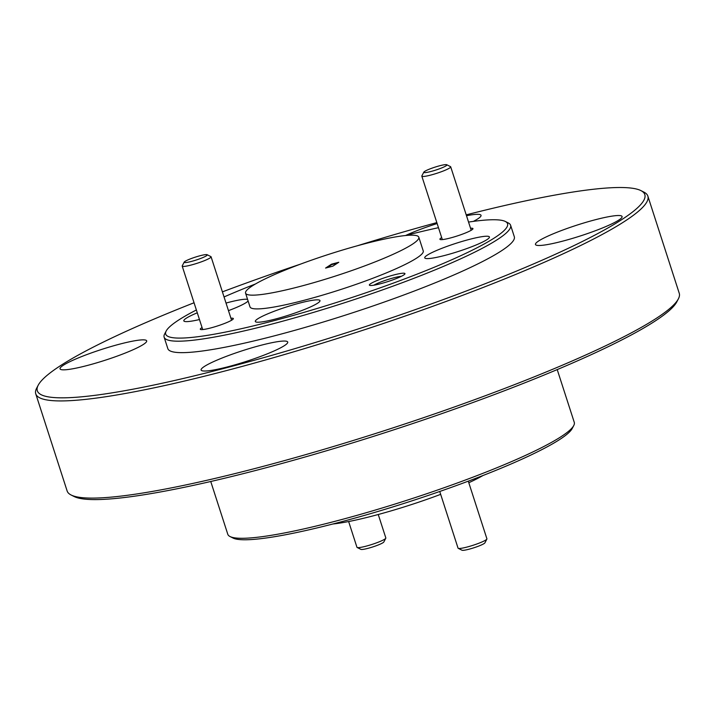 <?xml version="1.0" encoding="UTF-8"?>
<svg xmlns="http://www.w3.org/2000/svg" width="715" height="715" viewBox="0 0 715 715"><rect width="100%" height="100%" fill="white"/><g stroke="black" fill="none" stroke-linecap="round" stroke-linejoin="round"><path stroke-width="1.07" d="M196.375 309.979A179.626 22.397 -17.9 0 0 166.184 331.018A179.626 22.397 -17.9 0 0 272.192 321.16A179.626 22.397 -17.9 0 0 443.586 263.326A179.626 22.397 -17.9 0 0 505.335 221.471A179.626 22.397 -17.9 0 0 468.548 222.07M438.474 227.692A179.626 22.397 -17.9 0 0 405.459 235.539M505.335 221.471L508.356 222.991A182.048 22.701 162.1 0 1 510.608 225.261A182.048 22.701 162.1 0 1 272.058 324.029A182.048 22.701 162.1 0 1 164.128 337.167A182.048 22.701 162.1 0 1 164.62 334.012L166.184 331.018M194.042 302.767A319.194 39.799 -17.9 0 0 38.19 385.242A319.194 39.799 -17.9 0 0 226.566 367.733A319.194 39.799 -17.9 0 0 531.129 264.952A319.194 39.799 -17.9 0 0 640.872 190.583A319.194 39.799 -17.9 0 0 466.216 214.858M640.872 190.583L643.884 192.103A321.625 40.103 162.1 0 1 647.861 196.116A321.625 40.103 162.1 0 1 226.432 370.602A321.625 40.103 162.1 0 1 35.75 393.822A321.625 40.103 162.1 0 1 36.626 388.236L38.19 385.242M678.374 298.861L676.81 301.864A319.194 39.799 162.1 0 1 259.429 469.496A319.194 39.799 162.1 0 1 74.128 496.523L71.116 495.003A321.625 40.103 -17.9 0 0 257.82 467.771A321.625 40.103 -17.9 0 0 678.374 298.861A321.625 40.103 -17.9 0 0 679.25 293.284L647.861 196.116M573.77 425.514L572.206 428.508A179.626 22.397 162.1 0 1 337.328 522.844A179.626 22.397 162.1 0 1 233.054 538.055L230.033 536.536A182.048 22.701 -17.9 0 0 335.719 521.128A182.048 22.701 -17.9 0 0 573.77 425.514A182.048 22.701 -17.9 0 0 574.27 422.359L557.217 369.584M380.46 283.748A18.688 2.333 162.1 0 1 369.61 285.33A18.688 2.333 162.1 0 1 376.036 280.968A18.688 2.333 162.1 0 1 393.876 274.953A18.688 2.333 162.1 0 1 404.905 273.925A18.688 2.333 162.1 0 1 380.46 283.748M401.374 276.312A16.266 2.029 -17.9 0 0 393.742 277.813A16.266 2.029 -17.9 0 0 373.874 285.196M470.55 228.273A17.357 2.163 162.1 0 1 472.901 228.907A17.357 2.163 162.1 0 1 450.209 238.024A17.357 2.163 162.1 0 1 440.136 239.489A17.357 2.163 162.1 0 1 441.673 237.603M230.927 318.238A17.357 2.163 162.1 0 1 233.287 318.872A17.357 2.163 162.1 0 1 210.585 327.988A17.357 2.163 162.1 0 1 200.513 329.454A17.357 2.163 162.1 0 1 202.059 327.568M247.578 299.388A33.98 4.236 -17.9 0 0 228.362 302.436A33.98 4.236 -17.9 0 0 226.02 303.062M197.286 312.804A33.98 4.236 -17.9 0 0 183.827 320.874A33.98 4.236 -17.9 0 0 199.467 319.542M299.835 303.044A33.98 4.236 -17.9 0 0 255.309 321.473A33.98 4.236 -17.9 0 0 275.454 319.024A33.98 4.236 -17.9 0 0 319.98 300.586A33.98 4.236 -17.9 0 0 299.835 303.044M469.272 239.427A33.98 4.236 -17.9 0 0 424.746 257.865A33.98 4.236 -17.9 0 0 444.891 255.407A33.98 4.236 -17.9 0 0 489.418 236.969A33.98 4.236 -17.9 0 0 469.272 239.427M260.743 345.336A45.51 5.675 -17.9 0 0 201.103 370.021A45.51 5.675 -17.9 0 0 228.085 366.741A45.51 5.675 -17.9 0 0 287.725 342.047A45.51 5.675 -17.9 0 0 260.743 345.336M119.691 344.138A45.51 5.675 -17.9 0 0 60.051 368.833A45.51 5.675 -17.9 0 0 87.033 365.553A45.51 5.675 -17.9 0 0 146.673 340.858A45.51 5.675 -17.9 0 0 119.691 344.138M437.133 223.536A45.51 5.675 -17.9 0 0 405.611 235.503M595.095 219.8A45.51 5.675 -17.9 0 0 535.464 244.485A45.51 5.675 -17.9 0 0 562.446 241.205A45.51 5.675 -17.9 0 0 622.077 216.511A45.51 5.675 -17.9 0 0 595.095 219.8M482.965 475.529A91.028 11.351 162.1 0 1 468.799 482.732M440.672 494.351A91.028 11.351 162.1 0 1 373.552 515.756A91.028 11.351 162.1 0 1 332.94 523.988M364.838 243.761A91.028 11.351 162.1 0 1 418.802 237.192A91.028 11.351 162.1 0 1 299.531 286.581A91.028 11.351 162.1 0 1 245.567 293.15A91.028 11.351 162.1 0 1 364.838 243.761M418.802 237.192L423.244 250.947A91.028 11.351 162.1 0 1 303.973 300.327A91.028 11.351 162.1 0 1 250.009 306.896L245.567 293.15M510.608 225.261L514.308 236.719A182.048 22.701 162.1 0 1 275.758 335.487A182.048 22.701 162.1 0 1 167.828 348.625L164.128 337.167M35.75 393.822L67.139 490.991A321.625 40.103 -17.9 0 0 71.116 495.003M436.829 222.606A319.194 39.799 -17.9 0 0 357.187 245.826M300.586 264.103A319.194 39.799 -17.9 0 0 222.41 291.863M473.375 221.382A45.51 5.675 -17.9 0 0 481.034 215.322A45.51 5.675 -17.9 0 0 466.493 215.724M255.425 283.998A179.626 22.397 -17.9 0 0 224.054 296.948M417.757 236.102A33.98 4.236 -17.9 0 0 416.854 235.736M228.469 310.641A33.98 4.236 -17.9 0 0 248.105 301.015M338.785 262.28L331.501 264.184L325.584 268.062L332.859 266.159L338.785 262.28M337.525 263.102L331.653 264.639L331.501 264.184M331.653 264.639L326.996 267.696M210.746 481.499L227.79 534.266A182.048 22.701 -17.9 0 0 230.033 536.536M430.984 171.475A12.137 1.51 -17.9 0 0 442.567 167.569A12.137 1.51 -17.9 0 0 446.741 164.736A12.137 1.51 -17.9 0 0 439.689 165.764A12.137 1.51 -17.9 0 0 423.825 172.145A12.137 1.51 -17.9 0 0 430.984 171.475M446.741 164.736L450.513 166.631A15.167 1.895 162.1 0 1 450.7 166.827A15.167 1.895 162.1 0 1 430.823 175.059A15.167 1.895 162.1 0 1 421.823 176.149A15.167 1.895 162.1 0 1 421.868 175.89L423.825 172.145M486.879 539.083L484.922 542.828A12.137 1.51 162.1 0 1 476.44 546.921A12.137 1.51 162.1 0 1 463.972 550.264A12.137 1.51 162.1 0 1 462.006 550.228L458.235 548.333A15.167 1.895 -17.9 0 0 460.692 548.369A15.167 1.895 -17.9 0 0 476.27 544.195A15.167 1.895 -17.9 0 0 486.879 539.083A15.167 1.895 -17.9 0 0 486.915 538.824L468.289 481.15M439.743 491.482L458.047 548.146A15.167 1.895 -17.9 0 0 458.235 548.333M191.361 261.44A12.137 1.51 -17.9 0 0 202.944 257.534A12.137 1.51 -17.9 0 0 207.118 254.71A12.137 1.51 -17.9 0 0 200.075 255.738A12.137 1.51 -17.9 0 0 184.202 262.11A12.137 1.51 -17.9 0 0 191.361 261.44M207.118 254.71L210.889 256.605A15.167 1.895 162.1 0 1 211.077 256.792A15.167 1.895 162.1 0 1 191.2 265.024A15.167 1.895 162.1 0 1 182.209 266.114A15.167 1.895 162.1 0 1 182.245 265.855L184.202 262.11M385.787 538.234L383.839 541.979A12.137 1.51 162.1 0 1 375.348 546.063A12.137 1.51 162.1 0 1 362.889 549.406A12.137 1.51 162.1 0 1 360.923 549.379L357.143 547.484A15.167 1.895 -17.9 0 0 359.609 547.52A15.167 1.895 -17.9 0 0 375.187 543.346A15.167 1.895 -17.9 0 0 385.787 538.234A15.167 1.895 -17.9 0 0 385.832 537.966L378.253 514.514M348.643 521.539L356.955 547.297A15.167 1.895 -17.9 0 0 357.143 547.484M450.7 166.827L471.194 230.275M421.823 176.149L442.326 239.605M211.077 256.792L231.571 320.24M182.209 266.114L202.703 329.57"/></g></svg>

